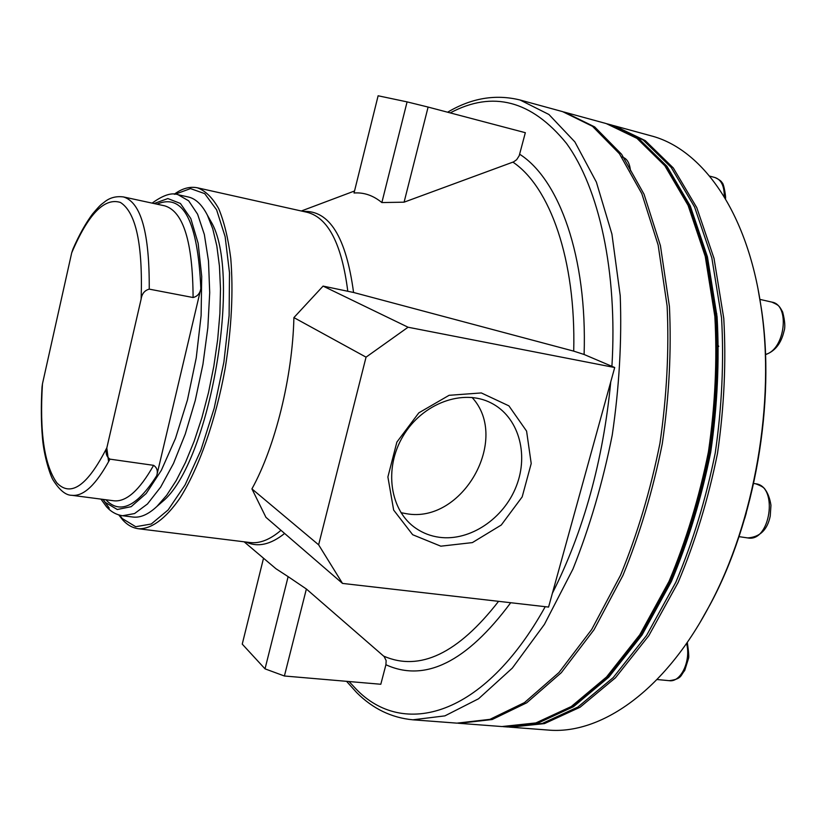 <?xml version="1.0" encoding="UTF-8"?>
<svg xmlns="http://www.w3.org/2000/svg" width="826" height="826" viewBox="0 0 826 826"><rect width="100%" height="100%" fill="white"/><g stroke="black" fill="none" stroke-linecap="round" stroke-linejoin="round"><path stroke-width="1.24" d="M141.143 299.033C141.917 293.726 144.612 290.432 149.238 289.131L193.088 297.525C197.383 296.472 199.964 293.509 200.832 288.646L156.723 475.693C158.086 471.078 157.043 467.63 153.595 465.337L109.951 459.142C106.296 456.53 105.274 452.72 106.874 447.713L141.143 299.033C142.867 244.496 135.97 212.313 120.431 202.453C104.448 197.373 88.206 214.171 71.697 252.849L42.467 383.822C39.472 432.029 44.274 465.048 56.88 482.88C70.819 497.438 87.484 485.709 106.874 447.713M614.709 367.529L584.106 354.488L573.709 351.133L353.569 292.476L323.08 286.095L293.901 317.597C292.528 377.017 275.234 446.701 251.93 488.889L265.951 517.344L342.511 583.414L548.578 607.069L614.709 367.529L408.065 327.23L323.08 286.095M306.374 589L384.162 656.567L386.134 660.573L385.918 664.744L380.807 684.258L284.402 675.998L306.374 589L288.129 576.641L265.022 668.853L284.402 675.998M381.86 202.566C373.207 195.452 363.925 192.262 354.034 192.995L378.122 95.775L407.084 101.887L381.86 202.566L404.09 202.174L513.607 161.865L516.642 159.707L519.193 155.763L525.336 132.697L428.105 107.07L404.09 202.174M407.084 101.887L428.105 107.07M263.525 558.221L242.245 644.115L265.022 668.853M439.432 537.303C470.066 541.422 503.912 518.552 516.384 486.018C529.105 453.577 518.294 416.552 491.016 402.923C462.994 388.447 422.447 403.222 403.14 435.983C383.501 468.548 389.934 510.995 416.159 528.485C423.17 533.214 430.924 536.157 439.432 537.303M400.971 512.678L406.216 513.669C462.353 524.18 510.644 439.06 472.059 397.451M440.816 546.182L472.379 542.599L501.279 525.016L522.177 496.901L531.211 463.531L526.585 431.11L508.909 405.865L481.321 392.939L449.107 395.303L418.823 412.845L396.872 442.096L387.89 476.953L393.651 510.076L412.67 534.721L440.816 546.182M408.065 327.23L366.052 357.152L318.63 544.819L342.511 583.414M109.951 459.142C96.301 484.573 83.612 496.632 71.872 495.311C65.915 495.383 59.709 490.376 53.267 480.288C50.644 476.654 43.861 456.448 42.436 437.543C41.114 422.076 40.98 405.205 42.033 386.929L42.467 383.822M71.697 252.849L72.884 249.225C79.028 235.111 85.574 223.371 92.512 214.006C101.65 203.248 100.968 204.931 104.985 201.596C110.178 197.569 116.332 196.02 123.477 196.939L164.756 205.85C183.362 211.425 192.799 241.987 193.088 297.525M366.052 357.152L293.901 317.597M318.63 544.819L251.93 488.889M288.129 576.641L275.977 568.753L244.124 541.804M700.603 621.482L710.102 604.591C755.067 521.351 775.728 401.859 761.335 308.346L758.062 289.255M716.813 313.89L715.905 317.112M717.464 344.112L718.723 346.435M509.301 727.107L547.948 730.039C600.254 734.933 664.228 691.496 709.348 605.85C754.706 521.877 775.573 401.24 761.045 306.911C747.313 211.084 701.635 148.69 650.723 135.732L613.336 125.511M510.354 727.19L544.489 723.597L580.048 707.252L615.432 677.816L648.771 635.752L678.094 582.516C695.11 542.238 708.254 499.172 717.515 453.319C724.185 407.022 726.271 362.046 723.772 318.392L714.025 258.404L696.752 207.584L673.314 167.967L645.302 140.637L614.358 125.789M502.982 726.622L508.248 727.025L542.341 723.431L577.859 707.066L613.212 677.609L646.531 635.504L675.833 582.227C692.849 541.918 705.982 498.821 715.254 452.927C721.934 406.599 724.03 361.592 721.552 317.907L711.836 257.877L694.594 207.037L671.197 167.41L643.227 140.069L612.324 125.232L607.224 123.848M504.036 726.715L538.036 723.091L573.481 706.705L608.762 677.186L642.029 635.008L671.311 581.649C688.306 541.267 701.439 498.099 710.721 452.152C717.412 405.742 719.539 360.673 717.092 316.926L707.438 256.834L690.268 205.942L666.943 166.284L639.066 138.944L608.246 124.117M520.05 99.998L548.918 114.484L574.875 141.907L596.382 182.123L611.921 234.088L620.223 295.739C621.916 340.735 619.252 387.198 612.231 435.116C602.753 482.611 589.65 527.267 572.945 569.073L544.427 624.363L512.337 668.089L478.574 698.755L444.915 715.863L412.866 719.807L456.923 723.142L489.932 719.353L524.479 702.596L558.995 672.488L591.674 629.515L620.574 575.164C637.424 534.05 650.547 490.117 659.933 443.366C666.788 396.181 669.184 350.389 667.119 306.002L658.157 245.095L641.812 193.645L619.407 153.698L592.5 126.306L562.671 111.655L520.05 99.998C495.59 93.978 471.44 98.046 447.609 112.212M158.293 505.233L162.175 501.847C209.804 463.747 242.792 272.983 210.723 221.11L208.204 216.619M106.791 447.878L108.588 461.703M178.117 194.74L188.669 200.821L197.579 214.171L204.342 234.481L208.493 261.037L209.711 292.641L207.842 327.705L202.938 364.328L195.256 400.476L185.241 434.135L173.481 463.489L160.657 487.113L147.462 503.974L134.586 513.545L122.609 515.734L132.883 517.035C140.358 517.985 148.391 514.433 156.992 506.369L166.656 495.301L176.237 480.546L185.489 462.405L194.12 441.311L201.874 417.801L208.513 392.526L213.831 366.217L217.661 339.651L219.892 313.612L220.49 288.863L219.437 266.086L216.825 245.9L212.747 228.781L207.357 215.111C201.967 204.631 195.597 198.581 188.235 196.97L178.117 194.74C171.901 192.262 163.238 195.06 152.129 203.124M744.68 518.594L746.332 512.863M200.832 288.646C197.837 221.048 183.207 192.892 156.95 204.167M105.831 499.751C120.007 514.65 136.971 506.627 156.723 475.693M71.872 495.311L113.751 500.783C126.192 502.187 139.47 490.376 153.595 465.337M349.057 681.543L355.758 688.698C402.943 738.413 483.799 717.443 545.222 606.687M385.918 664.744C425.111 682.637 466.711 661.967 510.716 602.722M552.377 593.285C583.683 531.087 603.135 460.629 610.744 381.901M280.974 530.302C270.061 539.667 259.736 543.735 249.968 542.527L138.438 528.743C151.055 529.249 165.365 519.1 179.696 498.501C198.705 468.724 215.751 420.579 225.219 368.179C231.59 327.953 233.438 291.341 230.764 258.373C228.183 238.311 224.145 221.709 218.653 208.555C212.458 197.641 205.385 190.723 197.404 187.801L307.086 212.282C328.159 217.651 341.716 243.918 347.767 291.082M611.911 366.341C617.683 271.186 598.912 188.029 566.512 143.414C531.521 100.421 492.761 90.251 450.232 112.904M584.106 354.488C587.358 256.824 559.212 179.407 519.688 154.245M149.238 289.131C149.589 233.015 141.009 202.287 123.477 196.939M383.698 656.133C419.701 671.806 457.986 653.531 498.574 601.328M573.709 351.133C576.052 259.498 549.879 186.903 512.936 162.144M353.569 292.476C346.115 237.114 329.357 210.103 303.297 211.435M246.117 542.052C257.784 547.524 270.618 544.654 284.619 533.451M501.919 726.55L535.878 722.926L571.293 706.519L606.542 676.979L639.778 634.771L669.039 581.359C686.024 540.947 699.168 497.748 708.45 451.75C715.151 405.318 717.288 360.208 714.851 316.441L705.228 256.308L688.099 205.385L664.816 165.716L636.97 138.376L606.201 123.559L637.445 138.582L665.591 166.15L689.029 205.953L706.23 256.896L715.894 316.947C718.341 360.632 716.225 405.628 709.555 451.946C700.283 497.81 687.17 540.906 670.185 581.225L640.924 634.544L607.606 676.752L572.17 706.375L536.394 722.895L501.919 726.55L459.091 723.308L492.151 719.529L526.74 702.792L561.298 672.705L593.997 629.773L622.918 575.464C639.778 534.381 652.891 490.479 662.276 443.769C669.132 396.614 671.517 350.864 669.432 306.508L660.428 245.642L644.043 194.213L621.596 154.276L594.648 126.894L564.767 112.233L606.201 123.559M119.533 515.125L122.382 518.625L135.701 526.709L151.261 524.004L168.101 509.972L185.086 484.924L200.894 450.18L214.213 408.137L223.898 362.046L229.112 315.666L229.494 272.776L225.137 236.67L216.598 209.814L204.714 193.635L190.496 188.586L175.019 194.275M104.055 500.866L109.269 508.145M102.899 499.358L105.387 502.435L117.282 509.508L131.158 506.679L146.192 493.494L161.349 470.324L175.484 438.42L187.45 399.97L196.237 357.895L201.11 315.573L201.72 276.38L198.137 243.278L190.796 218.518L180.409 203.454L167.854 198.56L154.059 203.547M739.012 536.652L747.716 537.922C770.317 542.734 778.629 486.029 755.687 483.788L753.663 483.458M765.495 354.406C785.01 349.811 790.42 304.763 771.845 302.11L759.879 299.384M724.247 196.743C724.402 186.16 721.335 179.758 715.037 177.549L709.648 176.114M657.031 679.519L669.277 680.686C680.934 682.596 691.269 660.542 686.551 643.423M416.159 528.485L413.96 526.895M301.335 210.991L354.53 190.992M761.335 308.346L761.045 306.911M710.102 604.591L709.348 605.85M459.091 723.308L457.996 723.215M564.767 112.233L563.714 111.944M412.866 719.807C391.545 717.794 372.825 708.739 356.718 692.632L346.548 681.326M138.438 528.743C132.573 527.948 127.328 525.006 122.723 519.936L118.789 514.918M197.404 187.801C189.825 186.273 182.112 188.421 174.245 194.234M210.723 221.11L207.357 215.111M162.175 501.847L156.992 506.369M122.609 515.734C116.425 514.825 111.066 511.852 106.544 506.813L100.948 499.11M747.716 537.922C759.951 537.096 767.457 529.786 770.245 515.992L770.947 505.285C769.935 498.594 767.953 493.277 765.021 489.322C764.195 487.629 761.087 485.791 755.687 483.788M765.506 354.633C775.015 351.226 781.179 343.43 784.008 331.226C785.402 327.416 784.958 321.025 782.676 312.063C779.125 305.568 778.99 305.362 771.845 302.11M725.311 198.508C726.519 200.191 723.834 182.412 721.955 182.67C721.676 181.369 719.374 179.655 715.037 177.549M630.496 170.775C629.639 162.701 626.748 158.107 621.813 156.971M669.277 680.686C682.245 678.9 680.438 675.338 684.702 670.526L688.502 658.467C689.07 657.32 688.678 651.941 687.315 642.308"/></g></svg>
